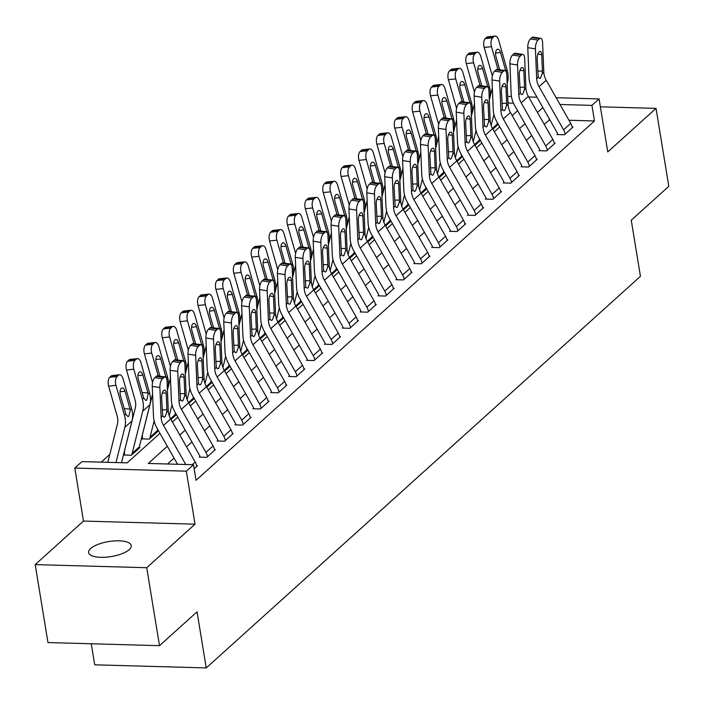 <?xml version="1.0" encoding="UTF-8"?>
<svg xmlns="http://www.w3.org/2000/svg" width="704" height="704" viewBox="0 0 704 704"><rect width="100%" height="100%" fill="white"/><g stroke="black" fill="none" stroke-linecap="round" stroke-linejoin="round"><path stroke-width="1.06" d="M90.631 548.53A21.604 7.603 -9.3 0 0 88.607 552.561A21.604 7.603 -9.3 0 0 105.829 557.207A21.604 7.603 -9.3 0 0 129.21 549.613A21.604 7.603 -9.3 0 0 131.243 545.582A21.604 7.603 -9.3 0 0 114.013 540.936A21.604 7.603 -9.3 0 0 90.631 548.53M91.265 643.773L94.706 664.814L206.246 667.929L640.438 276.329L631.25 220.202L668.8 186.331L656.031 108.381L600.362 106.823M206.246 667.929L197.05 611.811L159.5 645.674L47.969 642.558L35.2 564.608L146.731 567.723L195.017 524.181L186.34 471.17L74.8 468.054L81.954 461.604L127.169 462.871L159.958 433.303M195.017 524.181L83.486 521.066L35.2 564.608M83.486 521.066L74.8 468.054M109.815 454.37L101.2 462.141M159.5 645.674L146.731 567.723M124.687 455.039L124.582 454.37L123.86 455.013L131.402 455.224L139.982 447.489L139.225 447.462M142.569 438.909L142.463 438.24L141.75 438.891L149.283 439.094L157.863 431.358L157.115 431.332M170.553 418.73L175.076 414.656A3.379 2.772 48 0 0 175.032 415.87L170.993 419.514L175.754 415.228L174.997 415.21M188.434 402.609L192.958 398.526A3.379 2.772 48 0 0 192.914 399.74L188.883 403.383L193.635 399.098L192.878 399.08M206.325 386.478L210.839 382.404A3.379 2.772 48 0 0 210.795 383.618L206.765 387.253L211.517 382.967L210.76 382.95M224.206 370.348L228.721 366.274A3.379 2.772 48 0 0 228.686 367.488L224.646 371.131L229.398 366.837L228.642 366.819M242.088 354.218L246.602 350.143A3.379 2.772 48 0 0 246.567 351.358L242.528 355.001L247.28 350.715L246.523 350.689M259.97 338.087L264.493 334.013A3.379 2.772 48 0 0 264.449 335.227L260.41 338.87L265.162 334.585L264.405 334.558M277.851 321.966L282.374 317.882A3.379 2.772 48 0 0 282.33 319.097L278.291 322.74L283.043 318.454L282.295 318.437M295.733 305.835L300.256 301.761A3.379 2.772 48 0 0 300.212 302.975L296.173 306.61L300.925 302.324L300.177 302.306M313.614 289.705L318.138 285.63A3.379 2.772 48 0 0 318.094 286.845L314.063 290.488L318.815 286.194L318.058 286.176M331.496 273.574L336.019 269.5A3.379 2.772 48 0 0 335.975 270.714L331.945 274.358L336.697 270.072L335.94 270.046M349.386 257.444L353.901 253.37A3.379 2.772 48 0 0 353.866 254.584L349.826 258.227L354.578 253.942L353.822 253.915M367.268 241.322L371.782 237.239A3.379 2.772 48 0 0 371.747 238.454L367.708 242.097L372.46 237.811L371.703 237.794M385.15 225.192L389.673 221.118A3.379 2.772 48 0 0 389.629 222.332L385.59 225.966L390.342 221.681L389.585 221.663M403.031 209.062L407.554 204.987A3.379 2.772 48 0 0 407.51 206.202L403.471 209.845L408.223 205.55L407.475 205.533M420.913 192.931L425.436 188.857A3.379 2.772 48 0 0 425.392 190.071L421.353 193.714L426.105 189.429L425.357 189.402M438.794 176.801L443.318 172.726A3.379 2.772 48 0 0 443.274 173.941L439.234 177.584L443.995 173.298L443.238 173.272M456.676 160.679L461.199 156.596A3.379 2.772 48 0 0 461.155 157.81L457.125 161.454L461.877 157.168L461.12 157.15M474.566 144.549L479.081 140.466A3.379 2.772 48 0 0 479.046 141.689L475.006 145.323L479.758 141.038L479.002 141.02M492.448 128.418L496.962 124.344A3.379 2.772 48 0 0 496.927 125.558L492.888 129.202L497.64 124.907L496.883 124.89M167.332 446.266L148.271 463.461L193.486 464.719L196.046 480.313L594.475 120.965L568.973 120.252M549.78 119.715L544.192 124.265M531.714 135.52L526.31 140.395M513.832 151.65L508.429 156.526M495.95 167.781L490.547 172.647M478.069 183.902L472.666 188.778M460.187 200.033L454.784 204.908M442.306 216.163L436.902 221.038M424.415 232.294L419.021 237.169M406.534 248.424L401.13 253.29M388.652 264.554L383.249 269.421M370.77 280.676L365.367 285.551M352.889 296.806L347.486 301.682M335.007 312.937L329.604 317.812M317.126 329.067L311.722 333.934M299.235 345.198L293.841 350.064M281.354 361.319L275.95 366.194M263.472 377.45L258.069 382.325M245.59 393.58L240.187 398.455M227.709 409.71L222.306 414.577M209.827 425.841L204.424 430.707M191.946 441.962L186.542 446.838M174.064 458.093L167.517 463.998M165.202 377.01A6.75 2.71 98.8 0 0 163.909 377.52L156.27 376.332A6.75 2.71 -81.2 0 1 157.564 375.83L165.202 377.01A6.75 2.71 98.8 0 1 167.024 381.102L168.274 410.863A16.878 13.86 48 0 0 170.676 418.95L195.202 462.062A11.818 9.698 -132 0 1 196.742 466.365L194.146 468.714L197.463 465.722L196.618 465.696M183.084 360.888A6.75 2.71 98.8 0 0 181.79 361.39L174.152 360.202A6.75 2.71 -81.2 0 1 175.446 359.7L183.084 360.888A6.75 2.71 98.8 0 1 184.914 364.971L186.155 394.733A16.878 13.86 48 0 0 188.558 402.82L213.083 445.94A11.818 9.698 -132 0 1 214.632 450.234L207.478 456.685A11.818 9.698 -132 0 0 205.929 452.39L181.403 409.27A16.878 13.86 48 0 1 179.001 401.183L177.76 371.43L170.122 370.242L171.362 399.995A25.318 20.786 48 0 0 174.97 412.13L199.496 455.25A3.379 2.772 -132 0 1 199.936 456.474L199.223 457.125L206.756 457.336L215.345 449.592L214.5 449.566M200.966 344.758A6.75 2.71 98.8 0 0 199.672 345.259L192.042 344.08A6.75 2.71 -81.2 0 1 193.336 343.57L200.966 344.758A6.75 2.71 98.8 0 1 202.796 348.85L204.037 378.602A16.878 13.86 48 0 0 206.439 386.698L230.965 429.81A11.818 9.698 -132 0 1 232.514 434.104L225.359 440.554A11.818 9.698 -132 0 0 223.81 436.26L199.285 393.149A16.878 13.86 48 0 1 196.882 385.053L195.642 355.3L188.003 354.112L189.244 383.865A25.318 20.786 48 0 0 192.852 396.009L217.378 439.12A3.379 2.772 -132 0 1 217.818 440.343L217.105 440.994L224.646 441.206L233.226 433.462L232.382 433.435M218.847 328.627A6.75 2.71 98.8 0 0 217.562 329.129L209.924 327.95A6.75 2.71 -81.2 0 1 211.218 327.439L218.847 328.627A6.75 2.71 98.8 0 1 220.678 332.719L221.918 362.472A16.878 13.86 48 0 0 224.321 370.568L248.846 413.679A11.818 9.698 -132 0 1 250.395 417.974L243.241 424.433A11.818 9.698 -132 0 0 241.701 420.13L217.175 377.018A16.878 13.86 48 0 1 214.764 368.922L213.523 339.17L205.885 337.982L207.126 367.734A25.318 20.786 48 0 0 210.742 379.878L235.268 422.99A3.379 2.772 -132 0 1 235.708 424.222L234.986 424.864L242.528 425.075L251.108 417.331L250.263 417.305M236.738 312.497A6.75 2.71 98.8 0 0 235.444 313.007L227.806 311.819A6.75 2.71 -81.2 0 1 229.099 311.309L236.738 312.497A6.75 2.71 98.8 0 1 238.559 316.589L239.8 346.342A16.878 13.86 48 0 0 242.211 354.438L266.737 397.549A11.818 9.698 -132 0 1 268.277 401.852L261.122 408.302A11.818 9.698 -132 0 0 259.582 403.999L235.057 360.888A16.878 13.86 48 0 1 232.646 352.792L231.405 323.039L223.766 321.851L225.016 351.613A25.318 20.786 48 0 0 228.624 363.748L253.15 406.859A3.379 2.772 -132 0 1 253.59 408.091L252.868 408.734L260.41 408.945L268.99 401.201L268.145 401.183M254.619 296.366A6.75 2.71 98.8 0 0 253.326 296.877L245.687 295.689A6.75 2.71 -81.2 0 1 246.981 295.187L254.619 296.366A6.75 2.71 98.8 0 1 256.441 300.458L257.682 330.22A16.878 13.86 48 0 0 260.093 338.307L284.618 381.418A11.818 9.698 -132 0 1 286.158 385.722L279.004 392.172A11.818 9.698 -132 0 0 277.464 387.869L252.938 344.758A16.878 13.86 48 0 1 250.527 336.67L249.286 306.909L241.657 305.73L242.898 335.482A25.318 20.786 48 0 0 246.506 347.618L271.031 390.738A3.379 2.772 -132 0 1 271.471 391.961L270.758 392.603L278.291 392.814L286.871 385.079L286.026 385.053M272.501 280.245A6.75 2.71 98.8 0 0 271.207 280.746L263.569 279.558A6.75 2.71 -81.2 0 1 264.862 279.057L272.501 280.245A6.75 2.71 98.8 0 1 274.322 284.328L275.563 314.09A16.878 13.86 48 0 0 277.974 322.177L302.5 365.297A11.818 9.698 -132 0 1 304.04 369.591L296.886 376.042A11.818 9.698 -132 0 0 295.346 371.747L270.82 328.627A16.878 13.86 48 0 1 268.418 320.54L267.168 290.787L259.538 289.599L260.779 319.352A25.318 20.786 48 0 0 264.387 331.487L288.913 374.607A3.379 2.772 -132 0 1 289.353 375.83L288.64 376.482L296.173 376.693L304.762 368.949L303.917 368.922M290.382 264.114A6.75 2.71 98.8 0 0 289.089 264.616L281.45 263.428A6.75 2.71 -81.2 0 1 282.744 262.926L290.382 264.114A6.75 2.71 98.8 0 1 292.204 268.206L293.454 297.959A16.878 13.86 48 0 0 295.856 306.046L320.382 349.166A11.818 9.698 -132 0 1 321.922 353.461L314.776 359.911A11.818 9.698 -132 0 0 313.227 355.617L288.702 312.506A16.878 13.86 48 0 1 286.299 304.41L285.058 274.657L277.42 273.469L278.661 303.222A25.318 20.786 48 0 0 282.269 315.366L306.794 358.477A3.379 2.772 -132 0 1 307.234 359.7L306.522 360.351L314.054 360.562L322.643 352.818L321.798 352.792M308.264 247.984A6.75 2.71 98.8 0 0 306.97 248.486L299.332 247.306A6.75 2.71 -81.2 0 1 300.626 246.796L308.264 247.984A6.75 2.71 98.8 0 1 310.094 252.076L311.335 281.829A16.878 13.86 48 0 0 313.738 289.925L338.263 333.036A11.818 9.698 -132 0 1 339.812 337.33L332.658 343.79A11.818 9.698 -132 0 0 331.109 339.486L306.583 296.375A16.878 13.86 48 0 1 304.181 288.279L302.94 258.526L295.302 257.338L296.542 287.091A25.318 20.786 48 0 0 300.15 299.235L324.676 342.346A3.379 2.772 -132 0 1 325.116 343.578L324.403 344.221L331.936 344.432L340.525 336.688L339.68 336.662M326.146 231.854A6.75 2.71 98.8 0 0 324.852 232.364L317.222 231.176A6.75 2.71 -81.2 0 1 318.516 230.666L326.146 231.854A6.75 2.71 98.8 0 1 327.976 235.946L329.217 265.698A16.878 13.86 48 0 0 331.619 273.794L356.145 316.906A11.818 9.698 -132 0 1 357.694 321.209L350.539 327.659A11.818 9.698 -132 0 0 348.99 323.356L324.465 280.245A16.878 13.86 48 0 1 322.062 272.149L320.822 242.396L313.183 241.208L314.424 270.97A25.318 20.786 48 0 0 318.032 283.105L342.558 326.216A3.379 2.772 -132 0 1 342.998 327.448L342.285 328.09L349.826 328.302L358.406 320.558L357.562 320.54M344.027 215.723A6.75 2.71 98.8 0 0 342.734 216.234L335.104 215.046A6.75 2.71 -81.2 0 1 336.398 214.544L344.027 215.723A6.75 2.71 98.8 0 1 345.858 219.815L347.098 249.577A16.878 13.86 48 0 0 349.501 257.664L374.026 300.775A11.818 9.698 -132 0 1 375.575 305.078L368.421 311.529A11.818 9.698 -132 0 0 366.881 307.226L342.355 264.114A16.878 13.86 48 0 1 339.944 256.027L338.703 226.266L331.065 225.086L332.306 254.839A25.318 20.786 48 0 0 335.922 266.974L360.439 310.086A3.379 2.772 -132 0 1 360.888 311.318L360.166 311.96L367.708 312.171L376.288 304.436L375.443 304.41M361.918 199.602A6.75 2.71 98.8 0 0 360.624 200.103L352.986 198.915A6.75 2.71 -81.2 0 1 354.279 198.414L361.918 199.602A6.75 2.71 98.8 0 1 363.739 203.685L364.98 233.446A16.878 13.86 48 0 0 367.391 241.534L391.917 284.654A11.818 9.698 -132 0 1 393.457 288.948L386.302 295.398A11.818 9.698 -132 0 0 384.762 291.104L360.237 247.984A16.878 13.86 48 0 1 357.826 239.897L356.585 210.144L348.946 208.956L350.196 238.709A25.318 20.786 48 0 0 353.804 250.844L378.33 293.964A3.379 2.772 -132 0 1 378.77 295.187L378.048 295.838L385.59 296.041L394.17 288.306L393.325 288.279M379.799 183.471A6.75 2.71 98.8 0 0 378.506 183.973L370.867 182.785A6.75 2.71 -81.2 0 1 372.161 182.283L379.799 183.471A6.75 2.71 98.8 0 1 381.621 187.563L382.862 217.316A16.878 13.86 48 0 0 385.273 225.403L409.798 268.523A11.818 9.698 -132 0 1 411.338 272.818L404.184 279.268A11.818 9.698 -132 0 0 402.644 274.974L378.118 231.862A16.878 13.86 48 0 1 375.707 223.766L374.466 194.014L366.828 192.826L368.078 222.578A25.318 20.786 48 0 0 371.686 234.722L396.211 277.834A3.379 2.772 -132 0 1 396.651 279.057L395.938 279.708L403.471 279.919L412.051 272.175L411.206 272.149M397.681 167.341A6.75 2.71 98.8 0 0 396.387 167.842L388.749 166.663A6.75 2.71 -81.2 0 1 390.042 166.153L397.681 167.341A6.75 2.71 98.8 0 1 399.502 171.433L400.743 201.186A16.878 13.86 48 0 0 403.154 209.282L427.68 252.393A11.818 9.698 -132 0 1 429.22 256.687L422.066 263.146A11.818 9.698 -132 0 0 420.526 258.843L396 215.732A16.878 13.86 48 0 1 393.598 207.636L392.348 177.883L384.718 176.695L385.959 206.448A25.318 20.786 48 0 0 389.567 218.592L414.093 261.703A3.379 2.772 -132 0 1 414.533 262.935L413.82 263.578L421.353 263.789L429.942 256.045L429.097 256.018M415.562 151.21A6.75 2.71 98.8 0 0 414.269 151.721L406.63 150.533A6.75 2.71 -81.2 0 1 407.924 150.022L415.562 151.21A6.75 2.71 98.8 0 1 417.384 155.302L418.634 185.055A16.878 13.86 48 0 0 421.036 193.151L445.562 236.262A11.818 9.698 -132 0 1 447.102 240.566L439.956 247.016A11.818 9.698 -132 0 0 438.407 242.713L413.882 199.602A16.878 13.86 48 0 1 411.479 191.506L410.238 161.753L402.6 160.565L403.841 190.326A25.318 20.786 48 0 0 407.449 202.462L431.974 245.573A3.379 2.772 -132 0 1 432.414 246.805L431.702 247.447L439.234 247.658L447.823 239.914L446.978 239.897M433.444 135.08A6.75 2.71 98.8 0 0 432.15 135.59L424.512 134.402A6.75 2.71 -81.2 0 1 425.806 133.901L433.444 135.08A6.75 2.71 98.8 0 1 435.274 139.172L436.515 168.925A16.878 13.86 48 0 0 438.918 177.021L463.443 220.132A11.818 9.698 -132 0 1 464.983 224.435L457.838 230.886A11.818 9.698 -132 0 0 456.289 226.582L431.763 183.471A16.878 13.86 48 0 1 429.361 175.384L428.12 145.622L420.482 144.443L421.722 174.196A25.318 20.786 48 0 0 425.33 186.331L449.856 229.442A3.379 2.772 -132 0 1 450.296 230.674L449.583 231.317L457.116 231.528L465.705 223.793L464.86 223.766M451.326 118.958A6.75 2.71 98.8 0 0 450.032 119.46L442.402 118.272A6.75 2.71 -81.2 0 1 443.687 117.77L451.326 118.958A6.75 2.71 98.8 0 1 453.156 123.042L454.397 152.803A16.878 13.86 48 0 0 456.799 160.89L481.325 204.01A11.818 9.698 -132 0 1 482.874 208.305L475.719 214.755A11.818 9.698 -132 0 0 474.17 210.461L449.645 167.341A16.878 13.86 48 0 1 447.242 159.254L446.002 129.501L438.363 128.313L439.604 158.066A25.318 20.786 48 0 0 443.212 170.201L467.738 213.321A3.379 2.772 -132 0 1 468.178 214.544L467.465 215.195L474.998 215.398L483.586 207.662L482.742 207.636M469.207 102.828A6.75 2.71 98.8 0 0 467.914 103.33L460.284 102.142A6.75 2.71 -81.2 0 1 461.578 101.64L469.207 102.828A6.75 2.71 98.8 0 1 471.038 106.92L472.278 136.673A16.878 13.86 48 0 0 474.681 144.76L499.206 187.88A11.818 9.698 -132 0 1 500.755 192.174L493.601 198.625A11.818 9.698 -132 0 0 492.061 194.33L467.535 151.219A16.878 13.86 48 0 1 465.124 143.123L463.883 113.37L456.245 112.182L457.486 141.935A25.318 20.786 48 0 0 461.094 154.079L485.619 197.19A3.379 2.772 -132 0 1 486.068 198.414L485.346 199.065L492.888 199.276L501.468 191.532L500.623 191.506M487.098 86.698A6.75 2.71 98.8 0 0 485.804 87.199L478.166 86.02A6.75 2.71 -81.2 0 1 479.459 85.51L487.098 86.698A6.75 2.71 98.8 0 1 488.919 90.79L490.16 120.542A16.878 13.86 48 0 0 492.571 128.638L517.097 171.75A11.818 9.698 -132 0 1 518.637 176.044L511.482 182.503A11.818 9.698 -132 0 0 509.942 178.2L485.417 135.089A16.878 13.86 48 0 1 483.006 126.993L481.765 97.24L474.126 96.052L475.367 125.805A25.318 20.786 48 0 0 478.984 137.949L503.51 181.06A3.379 2.772 -132 0 1 503.95 182.292L503.228 182.934L510.77 183.146L519.35 175.402L518.505 175.375M504.979 70.567A6.75 2.71 98.8 0 0 503.686 71.078L496.047 69.89A6.75 2.71 -81.2 0 1 497.341 69.379L504.979 70.567A6.75 2.71 98.8 0 1 506.801 74.659L508.042 104.412A16.878 13.86 48 0 0 510.453 112.508L534.978 155.619A11.818 9.698 -132 0 1 536.518 159.922L529.364 166.373A11.818 9.698 -132 0 0 527.824 162.07L503.298 118.958A16.878 13.86 48 0 1 500.887 110.862L499.646 81.11L492.008 79.922L493.258 109.683A25.318 20.786 48 0 0 496.866 121.818L521.391 164.93A3.379 2.772 -132 0 1 521.831 166.162L521.118 166.804L528.651 167.015L537.231 159.271L536.386 159.254M522.861 54.437A6.75 2.71 98.8 0 0 521.567 54.947L513.929 53.759A6.75 2.71 -81.2 0 1 515.222 53.258L522.861 54.437A6.75 2.71 98.8 0 1 524.682 58.529L525.923 88.282A16.878 13.86 48 0 0 528.334 96.378L552.86 139.489A11.818 9.698 -132 0 1 554.4 143.792L547.246 150.242A11.818 9.698 -132 0 0 545.706 145.939L521.18 102.828A16.878 13.86 48 0 1 518.778 94.741L517.528 64.979L509.898 63.8L511.139 93.553A25.318 20.786 48 0 0 514.747 105.688L539.273 148.799A3.379 2.772 -132 0 1 539.713 150.031L539 150.674L546.533 150.885L555.113 143.141L554.277 143.123M540.742 38.315A6.75 2.71 98.8 0 0 539.449 38.817L531.81 37.629A6.75 2.71 -81.2 0 1 533.104 37.127L540.742 38.315A6.75 2.71 98.8 0 1 542.564 42.398L543.814 72.16A16.878 13.86 48 0 0 546.216 80.247L570.742 123.358A11.818 9.698 -132 0 1 572.282 127.662L565.127 134.112A11.818 9.698 -132 0 0 563.587 129.818L539.062 86.698A16.878 13.86 48 0 1 536.659 78.61L535.418 48.858L527.78 47.67L529.021 77.422A25.318 20.786 48 0 0 532.629 89.558L557.154 132.678A3.379 2.772 -132 0 1 557.594 133.901L556.882 134.543L564.414 134.754L573.003 127.019L572.158 126.993M556.16 97.724L599.069 98.921L607.754 151.932L656.031 108.381M599.069 98.921L591.914 105.371L560.006 104.482M594.475 120.965L591.914 105.371M193.486 464.719L186.34 471.17M507.707 96.369L511.438 96.474M528.66 96.958L536.967 97.187M513.471 103.18L507.989 103.03M172.436 422.048L177.839 417.173M190.318 405.918L195.721 401.042M208.199 389.787L213.602 384.912M226.081 373.657L231.484 368.79M243.971 357.526L249.374 352.66M261.853 341.405L267.256 336.53M279.734 325.274L285.138 320.399M297.616 309.144L303.019 304.269M315.498 293.014L320.901 288.147M333.379 276.883L338.782 272.017M351.261 260.762L356.664 255.886M369.151 244.631L374.546 239.756M387.033 228.501L392.436 223.626M404.914 212.37L410.318 207.504M422.796 196.24L428.199 191.374M440.678 180.118L446.081 175.243M458.559 163.988L463.962 159.113M476.441 147.858L481.844 142.982M494.331 131.727L499.726 126.852M512.213 115.597L517.616 110.73M542.872 107.562L537.469 112.438M524.99 123.693L519.587 128.568M507.109 139.823L501.706 144.698M489.227 155.954L483.824 160.829M471.337 172.084L465.942 176.95M453.455 188.206L448.052 193.081M435.574 204.336L430.17 209.211M417.692 220.466L412.289 225.342M399.81 236.597L394.407 241.472M381.929 252.727L376.526 257.594M364.047 268.858L358.644 273.724M346.157 284.979L340.762 289.854M328.275 301.11L322.872 305.985M310.394 317.24L304.99 322.115M292.512 333.37L287.109 338.237M274.63 349.501L269.227 354.367M256.749 365.622L251.346 370.498M238.867 381.753L233.464 386.628M220.977 397.883L215.582 402.758M203.095 414.014L197.692 418.88M185.214 430.144L179.81 435.01M549.252 119.698L549.05 118.422M602.668 120.886A21.604 7.603 -9.3 0 0 602.633 120.428A21.604 7.603 -9.3 0 0 602.518 119.988M185.768 464.508L163.522 425.401A16.878 13.86 48 0 1 161.119 417.314L159.878 387.552L152.24 386.373A6.75 2.71 -81.2 0 1 154.845 377.626L162.483 378.814A6.75 2.71 98.8 0 0 159.878 387.552M177.575 464.279L157.089 428.261A25.318 20.786 48 0 1 153.481 416.126L152.24 386.373M156.27 376.332L154.845 377.626M163.909 377.52L162.483 378.814M162.14 409.842L166.883 409.728L166.734 412.245L165.035 416.794L164.111 417.208L162.659 415.923L161.63 397.496A5.403 2.174 -81.2 0 1 163.706 390.5A5.403 2.174 -81.2 0 1 164.745 390.095A5.403 2.174 -81.2 0 1 166.206 393.36L162.36 392.77M166.883 409.728L166.206 393.36M121.51 462.713L131.991 420.913A25.318 20.786 -132 0 0 131.639 408.866L123.103 378.902A6.75 3.309 84 0 0 119.539 374.774A6.75 3.309 84 0 0 118.474 375.276L111.162 376.042A6.75 3.309 -96 0 1 112.218 375.54L119.539 374.774M116.01 462.554L124.837 427.363A25.318 20.786 -132 0 0 124.485 415.316L115.949 385.352L108.636 386.126A6.75 3.309 -96 0 1 109.727 377.335L111.162 376.042M107.826 462.326L117.41 424.116A16.878 13.86 -132 0 0 117.172 416.082L108.636 386.126M130.31 410.062L128.885 416.17L127.882 416.574L125.814 414.119L120.419 395.366A5.403 2.649 -96 0 1 121.299 388.335A5.403 2.649 -96 0 1 122.144 387.93A5.403 2.649 -96 0 1 125.004 391.239L130.31 410.062L131.639 408.866M109.727 377.335L117.04 376.57L118.474 375.276M117.04 376.57A6.75 3.309 84 0 0 115.949 385.352M199.936 456.474L200.05 457.142M174.152 360.202L172.726 361.495L180.365 362.683A6.75 2.71 98.8 0 0 177.76 371.43M170.122 370.242A6.75 2.71 -81.2 0 1 172.726 361.495M181.79 361.39L180.365 362.683M180.022 393.712L184.774 393.598L184.615 396.123L182.917 400.673L181.993 401.078L180.541 399.793L179.511 381.366A5.403 2.174 -81.2 0 1 181.588 374.37A5.403 2.174 -81.2 0 1 182.626 373.965A5.403 2.174 -81.2 0 1 184.087 377.238L180.242 376.64M184.774 393.598L184.087 377.238M217.818 440.343L217.932 441.012M192.042 344.08L190.608 345.365L198.246 346.553A6.75 2.71 98.8 0 0 195.642 355.3M188.003 354.112A6.75 2.71 -81.2 0 1 190.608 345.365M199.672 345.259L198.246 346.553M197.903 377.582L202.655 377.476L202.497 379.993L200.807 384.542L199.874 384.947L198.422 383.662L197.393 365.235A5.403 2.174 -81.2 0 1 199.478 358.239A5.403 2.174 -81.2 0 1 200.508 357.834A5.403 2.174 -81.2 0 1 201.969 361.108L198.123 360.51M202.655 377.476L201.969 361.108M235.708 424.222L235.814 424.89M209.924 327.95L208.49 329.234L216.128 330.422A6.75 2.71 98.8 0 0 213.523 339.17M205.885 337.982A6.75 2.71 -81.2 0 1 208.49 329.234M217.562 329.129L216.128 330.422M215.794 361.451L220.537 361.346L220.378 363.862L218.689 368.412L217.765 368.817L216.304 367.532L215.274 349.105A5.403 2.174 -81.2 0 1 217.36 342.109A5.403 2.174 -81.2 0 1 218.39 341.704A5.403 2.174 -81.2 0 1 219.85 344.978L216.005 344.379M220.537 361.346L219.85 344.978M124.582 454.37A11.818 9.698 48 0 1 124.722 450.12L135.291 407.986A16.878 13.86 -132 0 0 135.054 399.951L126.518 369.996A6.75 3.309 -96 0 1 127.609 361.205L134.93 360.439A6.75 3.309 84 0 0 133.83 369.23L142.366 399.186A25.318 20.786 -132 0 1 142.718 411.233L132.158 453.367A3.379 2.772 48 0 0 132.114 454.582L139.269 448.131A3.379 2.772 48 0 1 139.313 446.917L149.873 404.782A25.318 20.786 -132 0 0 149.521 392.735L140.985 362.78A6.75 3.309 84 0 0 137.421 358.644A6.75 3.309 84 0 0 136.356 359.146L129.043 359.92A6.75 3.309 -96 0 1 130.108 359.41L137.421 358.644M148.192 393.932L146.766 400.039L145.763 400.444L143.695 397.989L138.31 379.236A5.403 2.649 -96 0 1 139.181 372.214A5.403 2.649 -96 0 1 140.034 371.809A5.403 2.649 -96 0 1 142.886 375.109L148.192 393.932L149.521 392.735M134.93 360.439L136.356 359.146M127.609 361.205L129.043 359.92M167.402 390.069L167.754 388.652A25.318 20.786 -132 0 0 167.402 376.605L158.866 346.65A6.75 3.309 84 0 0 155.302 342.514A6.75 3.309 84 0 0 154.238 343.015L146.925 343.79A6.75 3.309 -96 0 1 147.99 343.279L155.302 342.514M154.15 420.86L150.04 437.237A3.379 2.772 48 0 0 149.996 438.451L157.15 432.001A3.379 2.772 48 0 1 157.194 430.786L157.599 429.158M158.224 375.927L151.721 353.1L144.399 353.866A6.75 3.309 -96 0 1 145.49 345.074L146.925 343.79M152.574 382.545L144.399 353.866M142.463 438.24A11.818 9.698 48 0 1 142.604 433.99L152.566 394.258M145.49 345.074L152.812 344.309L154.238 343.015M152.812 344.309A6.75 3.309 84 0 0 151.721 353.1M162.166 376.543L165.854 376.825L160.767 358.978A5.403 2.649 -96 0 0 157.916 355.678A5.403 2.649 -96 0 0 157.062 356.083A5.403 2.649 -96 0 0 156.191 363.114L159.914 376.191M165.854 376.825L166.082 377.802M185.284 373.938L185.645 372.522A25.318 20.786 -132 0 0 185.293 360.474L176.757 330.519A6.75 3.309 84 0 0 173.184 326.383A6.75 3.309 84 0 0 172.119 326.894L164.806 327.659A6.75 3.309 -96 0 1 165.871 327.149L173.184 326.383M175.076 414.656L175.481 413.028M169.25 415.826L172.031 404.73M176.106 359.797L169.602 336.97L162.281 337.735A6.75 3.309 -96 0 1 163.372 328.953L164.806 327.659M170.456 366.414L162.281 337.735M167.411 390.254L170.447 378.136M163.372 328.953L170.694 328.178L172.119 326.894M170.694 328.178A6.75 3.309 84 0 0 169.602 336.97M180.048 360.413L183.735 360.703L178.649 342.857A5.403 2.649 -96 0 0 175.798 339.548A5.403 2.649 -96 0 0 174.944 339.953A5.403 2.649 -96 0 0 174.073 346.984L177.795 360.061M183.735 360.703L183.964 361.671M253.59 408.091L253.695 408.76M227.806 311.819L226.371 313.113L234.01 314.292A6.75 2.71 98.8 0 0 231.405 323.039M223.766 321.851A6.75 2.71 -81.2 0 1 226.371 313.113M235.444 313.007L234.01 314.292M233.675 345.321L238.418 345.215L238.26 347.732L236.57 352.282L235.646 352.695L234.186 351.41L233.156 332.974A5.403 2.174 -81.2 0 1 235.242 325.978A5.403 2.174 -81.2 0 1 236.271 325.574A5.403 2.174 -81.2 0 1 237.732 328.847L233.895 328.249M238.418 345.215L237.732 328.847M203.166 357.808L203.526 356.391A25.318 20.786 -132 0 0 203.174 344.353L194.638 314.389A6.75 3.309 84 0 0 191.066 310.253A6.75 3.309 84 0 0 190.01 310.763L182.688 311.529A6.75 3.309 -96 0 1 183.753 311.027L191.066 310.253M192.958 398.526L193.362 396.906M187.132 399.696L189.913 388.599M193.987 343.675L187.484 320.839L180.162 321.614A6.75 3.309 -96 0 1 181.262 312.822L182.688 311.529M188.338 350.284L180.162 321.614M185.293 374.132L188.338 362.006M181.262 312.822L188.575 312.057L190.01 310.763M188.575 312.057A6.75 3.309 84 0 0 187.484 320.839M197.93 344.282L201.617 344.573L196.53 326.726A5.403 2.649 -96 0 0 193.679 323.418A5.403 2.649 -96 0 0 192.826 323.822A5.403 2.649 -96 0 0 191.954 330.854L195.686 343.939M201.617 344.573L201.846 345.55M271.471 391.961L271.577 392.63M245.687 295.689L244.253 296.982L251.891 298.162A6.75 2.71 98.8 0 0 249.286 306.909M241.657 305.73A6.75 2.71 -81.2 0 1 244.253 296.982M253.326 296.877L251.891 298.162M251.557 329.19L256.3 329.085L256.142 331.602L254.452 336.151L253.528 336.565L252.076 335.28L251.038 316.853A5.403 2.174 -81.2 0 1 253.123 309.848A5.403 2.174 -81.2 0 1 254.162 309.452A5.403 2.174 -81.2 0 1 255.622 312.717L251.777 312.127M256.3 329.085L255.622 312.717M221.047 341.686L221.408 340.27A25.318 20.786 -132 0 0 221.056 328.222L212.52 298.258A6.75 3.309 84 0 0 208.956 294.131A6.75 3.309 84 0 0 207.891 294.633L200.57 295.398A6.75 3.309 -96 0 1 201.634 294.897L208.956 294.131M210.839 382.404L211.244 380.776M205.014 383.566L207.794 372.478M211.869 327.545L205.366 304.709L198.053 305.483A6.75 3.309 -96 0 1 199.144 296.692L200.57 295.398M206.219 334.154L198.053 305.483M203.174 358.002L206.219 345.875M199.144 296.692L206.457 295.926L207.891 294.633M206.457 295.926A6.75 3.309 84 0 0 205.366 304.709M215.811 328.152L219.498 328.442L214.412 310.596A5.403 2.649 -96 0 0 211.561 307.287A5.403 2.649 -96 0 0 210.707 307.692A5.403 2.649 -96 0 0 209.836 314.723L213.567 327.809M219.498 328.442L219.727 329.419M289.353 375.83L289.458 376.499M263.569 279.558L262.143 280.852L269.773 282.04A6.75 2.71 98.8 0 0 267.168 290.787M259.538 289.599A6.75 2.71 -81.2 0 1 262.143 280.852M271.207 280.746L269.773 282.04M269.438 313.069L274.182 312.954L274.023 315.48L272.334 320.03L271.41 320.434L269.958 319.15L268.919 300.722A5.403 2.174 -81.2 0 1 271.005 293.726A5.403 2.174 -81.2 0 1 272.043 293.322A5.403 2.174 -81.2 0 1 273.504 296.595L269.658 295.997M274.182 312.954L273.504 296.595M238.938 325.556L239.29 324.139A25.318 20.786 -132 0 0 238.938 312.092L230.402 282.128A6.75 3.309 84 0 0 226.838 278.001A6.75 3.309 84 0 0 225.773 278.502L218.451 279.277A6.75 3.309 -96 0 1 219.516 278.766L226.838 278.001M228.721 366.274L229.134 364.646M222.895 367.435L225.676 356.347M229.75 311.414L223.247 288.587L215.934 289.353A6.75 3.309 -96 0 1 217.026 280.562L218.451 279.277M224.101 318.023L215.934 289.353M221.056 341.871L224.101 329.745M217.026 280.562L224.338 279.796L225.773 278.502M224.338 279.796A6.75 3.309 84 0 0 223.247 288.587M233.693 312.03L237.38 312.312L232.294 294.466A5.403 2.649 -96 0 0 229.442 291.157A5.403 2.649 -96 0 0 228.598 291.562A5.403 2.649 -96 0 0 227.718 298.593L231.449 311.678M237.38 312.312L237.609 313.289M307.234 359.7L307.349 360.369M281.45 263.428L280.025 264.722L287.654 265.91A6.75 2.71 98.8 0 0 285.058 274.657M277.42 273.469A6.75 2.71 -81.2 0 1 280.025 264.722M289.089 264.616L287.654 265.91M287.32 296.938L292.063 296.833L291.914 299.35L290.215 303.899L289.291 304.304L287.839 303.019L286.81 284.592A5.403 2.174 -81.2 0 1 288.886 277.596A5.403 2.174 -81.2 0 1 289.925 277.191A5.403 2.174 -81.2 0 1 291.386 280.465L287.54 279.866M292.063 296.833L291.386 280.465M256.819 309.426L257.171 308.009A25.318 20.786 -132 0 0 256.819 295.962L248.283 266.006A6.75 3.309 84 0 0 244.719 261.87A6.75 3.309 84 0 0 243.654 262.372L236.342 263.146A6.75 3.309 -96 0 1 237.398 262.636L244.719 261.87M246.602 350.143L247.016 348.515M240.777 351.314L243.558 340.217M247.632 295.284L241.129 272.457L233.816 273.222A6.75 3.309 -96 0 1 234.907 264.431L236.342 263.146M241.982 301.902L233.816 273.222M238.938 325.741L241.982 313.614M234.907 264.431L242.22 263.666L243.654 262.372M242.22 263.666A6.75 3.309 84 0 0 241.129 272.457M251.574 295.9L255.262 296.182L250.184 278.335A5.403 2.649 -96 0 0 247.324 275.035A5.403 2.649 -96 0 0 246.479 275.44A5.403 2.649 -96 0 0 245.599 282.471L249.33 295.548M255.262 296.182L255.49 297.158M325.116 343.578L325.23 344.247M299.332 247.306L297.906 248.591L305.545 249.779A6.75 2.71 98.8 0 0 302.94 258.526M295.302 257.338A6.75 2.71 -81.2 0 1 297.906 248.591M306.97 248.486L305.545 249.779M305.202 280.808L309.954 280.702L309.795 283.219L308.097 287.769L307.173 288.174L305.721 286.889L304.691 268.462A5.403 2.174 -81.2 0 1 306.768 261.466A5.403 2.174 -81.2 0 1 307.806 261.061A5.403 2.174 -81.2 0 1 309.267 264.334L305.422 263.736M309.954 280.702L309.267 264.334M274.701 293.295L275.053 291.878A25.318 20.786 -132 0 0 274.701 279.831L266.165 249.876A6.75 3.309 84 0 0 262.601 245.74A6.75 3.309 84 0 0 261.536 246.25L254.223 247.016A6.75 3.309 -96 0 1 255.288 246.506L262.601 245.74M264.493 334.013L264.898 332.385M258.658 335.183L261.439 324.086M265.522 279.154L259.01 256.326L251.698 257.092A6.75 3.309 -96 0 1 252.789 248.31L254.223 247.016M259.864 285.771L251.698 257.092M256.828 309.61L259.864 297.493M252.789 248.31L260.11 247.535L261.536 246.25M260.11 247.535A6.75 3.309 84 0 0 259.01 256.326M269.465 279.77L273.152 280.06L268.066 262.214A5.403 2.649 -96 0 0 265.214 258.905A5.403 2.649 -96 0 0 264.361 259.31A5.403 2.649 -96 0 0 263.49 266.341L267.212 279.418M273.152 280.06L273.372 281.028M342.998 327.448L343.112 328.117M317.222 231.176L315.788 232.461L323.426 233.649A6.75 2.71 98.8 0 0 320.822 242.396M313.183 241.208A6.75 2.71 -81.2 0 1 315.788 232.461M324.852 232.364L323.426 233.649M323.083 264.678L327.835 264.572L327.677 267.089L325.987 271.638L325.054 272.052L323.602 270.758L322.573 252.331A5.403 2.174 -81.2 0 1 324.658 245.335A5.403 2.174 -81.2 0 1 325.688 244.93A5.403 2.174 -81.2 0 1 327.149 248.204L323.303 247.606M327.835 264.572L327.149 248.204M292.582 277.165L292.934 275.748A25.318 20.786 -132 0 0 292.582 263.701L284.046 233.746A6.75 3.309 84 0 0 280.482 229.61A6.75 3.309 84 0 0 279.418 230.12L272.105 230.886A6.75 3.309 -96 0 1 273.17 230.384L280.482 229.61M282.374 317.882L282.779 316.254M276.54 319.053L279.33 307.956M283.404 263.032L276.901 240.196L269.579 240.962A6.75 3.309 -96 0 1 270.67 232.179L272.105 230.886M277.754 269.641L269.579 240.962M274.71 293.489L277.746 281.362M270.67 232.179L277.992 231.405L279.418 230.12M277.992 231.405A6.75 3.309 84 0 0 276.901 240.196M287.346 263.639L291.034 263.93L285.947 246.083A5.403 2.649 -96 0 0 283.096 242.774A5.403 2.649 -96 0 0 282.242 243.179A5.403 2.649 -96 0 0 281.371 250.21L285.094 263.296M291.034 263.93L291.262 264.906M360.888 311.318L360.994 311.986M335.104 215.046L333.67 216.339L341.308 217.518A6.75 2.71 98.8 0 0 338.703 226.266M331.065 225.086A6.75 2.71 -81.2 0 1 333.67 216.339M342.734 216.234L341.308 217.518M340.974 248.547L345.717 248.442L345.558 250.958L343.869 255.508L342.945 255.922L341.484 254.637L340.454 236.21A5.403 2.174 -81.2 0 1 342.54 229.205A5.403 2.174 -81.2 0 1 343.57 228.809A5.403 2.174 -81.2 0 1 345.03 232.074L341.185 231.484M345.717 248.442L345.03 232.074M310.464 261.043L310.816 259.626A25.318 20.786 -132 0 0 310.473 247.579L301.937 217.615A6.75 3.309 84 0 0 298.364 213.488A6.75 3.309 84 0 0 297.299 213.99L289.986 214.755A6.75 3.309 -96 0 1 291.051 214.254L298.364 213.488M300.256 301.761L300.661 300.133M294.43 302.922L297.211 291.834M301.286 246.902L294.782 224.066L287.461 224.84A6.75 3.309 -96 0 1 288.552 216.049L289.986 214.755M295.636 253.51L287.461 224.84M292.591 277.358L295.627 265.232M288.552 216.049L295.874 215.283L297.299 213.99M295.874 215.283A6.75 3.309 84 0 0 294.782 224.066M305.228 247.509L308.915 247.799L303.829 229.953A5.403 2.649 -96 0 0 300.978 226.644A5.403 2.649 -96 0 0 300.124 227.049A5.403 2.649 -96 0 0 299.253 234.08L302.975 247.166M308.915 247.799L309.144 248.776M378.77 295.187L378.875 295.856M352.986 198.915L351.551 200.209L359.19 201.397A6.75 2.71 98.8 0 0 356.585 210.144M348.946 208.956A6.75 2.71 -81.2 0 1 351.551 200.209M360.624 200.103L359.19 201.397M358.855 232.426L363.598 232.311L363.44 234.837L361.75 239.386L360.826 239.791L359.366 238.506L358.336 220.079A5.403 2.174 -81.2 0 1 360.422 213.083A5.403 2.174 -81.2 0 1 361.451 212.678A5.403 2.174 -81.2 0 1 362.912 215.952L359.075 215.354M363.598 232.311L362.912 215.952M328.346 244.913L328.706 243.496A25.318 20.786 -132 0 0 328.354 231.449L319.818 201.485A6.75 3.309 84 0 0 316.246 197.358A6.75 3.309 84 0 0 315.19 197.859L307.868 198.634A6.75 3.309 -96 0 1 308.933 198.123L316.246 197.358M318.138 285.63L318.542 284.002M312.312 286.792L315.093 275.704M319.167 230.771L312.664 207.944L305.342 208.71A6.75 3.309 -96 0 1 306.442 199.918L307.868 198.634M313.518 237.38L305.342 208.71M310.473 261.228L313.518 249.102M306.442 199.918L313.755 199.153L315.19 197.859M313.755 199.153A6.75 3.309 84 0 0 312.664 207.944M323.11 231.387L326.797 231.669L321.71 213.822A5.403 2.649 -96 0 0 318.859 210.514A5.403 2.649 -96 0 0 318.006 210.918A5.403 2.649 -96 0 0 317.134 217.95L320.857 231.035M326.797 231.669L327.026 232.646M396.651 279.057L396.757 279.726M370.867 182.785L369.433 184.078L377.071 185.266A6.75 2.71 98.8 0 0 374.466 194.014M366.828 192.826A6.75 2.71 -81.2 0 1 369.433 184.078M378.506 183.973L377.071 185.266M376.737 216.295L381.48 216.19L381.322 218.706L379.632 223.256L378.708 223.661L377.256 222.376L376.218 203.949A5.403 2.174 -81.2 0 1 378.303 196.953A5.403 2.174 -81.2 0 1 379.342 196.548A5.403 2.174 -81.2 0 1 380.794 199.822L376.957 199.223M381.48 216.19L380.794 199.822M346.227 228.782L346.588 227.366A25.318 20.786 -132 0 0 346.236 215.318L337.7 185.363A6.75 3.309 84 0 0 334.136 181.227A6.75 3.309 84 0 0 333.071 181.729L325.75 182.503A6.75 3.309 -96 0 1 326.814 181.993L334.136 181.227M336.019 269.5L336.424 267.872M330.194 270.67L332.974 259.574M337.049 214.641L330.546 191.814L323.233 192.579A6.75 3.309 -96 0 1 324.324 183.788L325.75 182.503M331.399 221.258L323.233 192.579M328.354 245.098L331.399 232.971M324.324 183.788L331.637 183.022L333.071 181.729M331.637 183.022A6.75 3.309 84 0 0 330.546 191.814M340.991 215.257L344.678 215.538L339.592 197.692A5.403 2.649 -96 0 0 336.741 194.392A5.403 2.649 -96 0 0 335.887 194.797A5.403 2.649 -96 0 0 335.016 201.828L338.747 214.905M344.678 215.538L344.907 216.515M414.533 262.935L414.638 263.604M388.749 166.663L387.323 167.948L394.953 169.136A6.75 2.71 98.8 0 0 392.348 177.883M384.718 176.695A6.75 2.71 -81.2 0 1 387.323 167.948M396.387 167.842L394.953 169.136M394.618 200.165L399.362 200.059L399.203 202.576L397.514 207.126L396.59 207.53L395.138 206.246L394.099 187.818A5.403 2.174 -81.2 0 1 396.185 180.822A5.403 2.174 -81.2 0 1 397.223 180.418A5.403 2.174 -81.2 0 1 398.684 183.691L394.838 183.093M399.362 200.059L398.684 183.691M364.118 212.652L364.47 211.235A25.318 20.786 -132 0 0 364.118 199.188L355.582 169.233A6.75 3.309 84 0 0 352.018 165.097A6.75 3.309 84 0 0 350.953 165.607L343.631 166.373A6.75 3.309 -96 0 1 344.696 165.862L352.018 165.097M353.901 253.37L354.314 251.742M348.075 254.54L350.856 243.443M354.93 198.51L348.427 175.683L341.114 176.449A6.75 3.309 -96 0 1 342.206 167.666L343.631 166.373M349.281 205.128L341.114 176.449M346.236 228.967L349.281 216.85M342.206 167.666L349.518 166.892L350.953 165.607M349.518 166.892A6.75 3.309 84 0 0 348.427 175.683M358.873 199.126L362.56 199.417L357.474 181.57A5.403 2.649 -96 0 0 354.622 178.262A5.403 2.649 -96 0 0 353.778 178.666A5.403 2.649 -96 0 0 352.898 185.698L356.629 198.774M362.56 199.417L362.789 200.385M432.414 246.805L432.529 247.474M406.63 150.533L405.205 151.818L412.834 153.006A6.75 2.71 98.8 0 0 410.238 161.753M402.6 160.565A6.75 2.71 -81.2 0 1 405.205 151.818M414.269 151.721L412.834 153.006M412.5 184.034L417.243 183.929L417.085 186.446L415.395 190.995L414.471 191.409L413.019 190.115L411.99 171.688A5.403 2.174 -81.2 0 1 414.066 164.692A5.403 2.174 -81.2 0 1 415.105 164.287A5.403 2.174 -81.2 0 1 416.566 167.561L412.72 166.962M417.243 183.929L416.566 167.561M381.999 196.522L382.351 195.105A25.318 20.786 -132 0 0 381.999 183.058L373.463 153.102A6.75 3.309 84 0 0 369.899 148.966A6.75 3.309 84 0 0 368.834 149.477L361.513 150.242A6.75 3.309 -96 0 1 362.578 149.741L369.899 148.966M371.782 237.239L372.196 235.611M365.957 238.41L368.738 227.313M372.812 182.389L366.309 159.553L358.996 160.318A6.75 3.309 -96 0 1 360.087 151.536L361.513 150.242M367.162 188.998L358.996 160.318M364.118 212.846L367.162 200.719M360.087 151.536L367.4 150.762L368.834 149.477M367.4 150.762A6.75 3.309 84 0 0 366.309 159.553M376.754 182.996L380.442 183.286L375.364 165.44A5.403 2.649 -96 0 0 372.504 162.131A5.403 2.649 -96 0 0 371.659 162.536A5.403 2.649 -96 0 0 370.779 169.567L374.51 182.644M380.442 183.286L380.67 184.263M450.296 230.674L450.41 231.343M424.512 134.402L423.086 135.696L430.725 136.875A6.75 2.71 98.8 0 0 428.12 145.622M420.482 144.443A6.75 2.71 -81.2 0 1 423.086 135.696M432.15 135.59L430.725 136.875M430.382 167.904L435.134 167.798L434.975 170.315L433.277 174.865L432.353 175.278L430.901 173.994L429.871 155.566A5.403 2.174 -81.2 0 1 431.948 148.562A5.403 2.174 -81.2 0 1 432.986 148.157A5.403 2.174 -81.2 0 1 434.447 151.43L430.602 150.841M435.134 167.798L434.447 151.43M399.881 180.4L400.233 178.983A25.318 20.786 -132 0 0 399.881 166.936L391.345 136.972A6.75 3.309 84 0 0 387.781 132.845A6.75 3.309 84 0 0 386.716 133.346L379.403 134.112A6.75 3.309 -96 0 1 380.468 133.61L387.781 132.845M389.673 221.118L390.078 219.49M383.838 222.279L386.619 211.182M390.702 166.258L384.19 143.422L376.878 144.197A6.75 3.309 -96 0 1 377.969 135.406L379.403 134.112M385.044 172.867L376.878 144.197M382.008 196.715L385.044 184.589M377.969 135.406L385.282 134.64L386.716 133.346M385.282 134.64A6.75 3.309 84 0 0 384.19 143.422M394.645 166.866L398.332 167.156L393.246 149.31A5.403 2.649 -96 0 0 390.386 146.001A5.403 2.649 -96 0 0 389.541 146.406A5.403 2.649 -96 0 0 388.661 153.437L392.392 166.522M398.332 167.156L398.552 168.133M468.178 214.544L468.292 215.213M442.402 118.272L440.968 119.566L448.606 120.754A6.75 2.71 98.8 0 0 446.002 129.501M438.363 128.313A6.75 2.71 -81.2 0 1 440.968 119.566M450.032 119.46L448.606 120.754M448.263 151.782L453.015 151.668L452.857 154.194L451.167 158.734L450.234 159.148L448.782 157.863L447.753 139.436A5.403 2.174 -81.2 0 1 449.838 132.44A5.403 2.174 -81.2 0 1 450.868 132.035A5.403 2.174 -81.2 0 1 452.329 135.309L448.483 134.71M453.015 151.668L452.329 135.309M417.762 164.27L418.114 162.853A25.318 20.786 -132 0 0 417.762 150.806L409.226 120.842A6.75 3.309 84 0 0 405.662 116.714A6.75 3.309 84 0 0 404.598 117.216L397.285 117.99A6.75 3.309 -96 0 1 398.35 117.48L405.662 116.714M407.554 204.987L407.959 203.359M401.72 206.149L404.51 195.061M408.584 150.128L402.072 127.301L394.759 128.066A6.75 3.309 -96 0 1 395.85 119.275L397.285 117.99M402.934 156.737L394.759 128.066M399.89 180.585L402.926 168.458M395.85 119.275L403.172 118.51L404.598 117.216M403.172 118.51A6.75 3.309 84 0 0 402.072 127.301M412.526 150.744L416.214 151.026L411.127 133.179A5.403 2.649 -96 0 0 408.276 129.87A5.403 2.649 -96 0 0 407.422 130.275A5.403 2.649 -96 0 0 406.551 137.306L410.274 150.392M416.214 151.026L416.442 152.002M486.068 198.414L486.174 199.082M460.284 102.142L458.85 103.435L466.488 104.623A6.75 2.71 98.8 0 0 463.883 113.37M456.245 112.182A6.75 2.71 -81.2 0 1 458.85 103.435M467.914 103.33L466.488 104.623M466.154 135.652L470.897 135.546L470.738 138.063L469.049 142.613L468.125 143.018L466.664 141.733L465.634 123.306A5.403 2.174 -81.2 0 1 467.72 116.31A5.403 2.174 -81.2 0 1 468.75 115.905A5.403 2.174 -81.2 0 1 470.21 119.178L466.365 118.58M470.897 135.546L470.21 119.178M435.644 148.139L435.996 146.722A25.318 20.786 -132 0 0 435.653 134.675L427.108 104.72A6.75 3.309 84 0 0 423.544 100.584A6.75 3.309 84 0 0 422.479 101.086L415.166 101.86A6.75 3.309 -96 0 1 416.231 101.35L423.544 100.584M425.436 188.857L425.841 187.229M419.61 190.027L422.391 178.93M426.466 133.998L419.962 111.17L412.641 111.936A6.75 3.309 -96 0 1 413.732 103.145L415.166 101.86M420.816 140.615L412.641 111.936M417.771 164.454L420.807 152.328M413.732 103.145L421.054 102.379L422.479 101.086M421.054 102.379A6.75 3.309 84 0 0 419.962 111.17M430.408 134.614L434.095 134.895L429.009 117.049A5.403 2.649 -96 0 0 426.158 113.749A5.403 2.649 -96 0 0 425.304 114.154A5.403 2.649 -96 0 0 424.433 121.185L428.155 134.262M434.095 134.895L434.324 135.872M503.95 182.292L504.055 182.961M478.166 86.02L476.731 87.305L484.37 88.493A6.75 2.71 98.8 0 0 481.765 97.24M474.126 96.052A6.75 2.71 -81.2 0 1 476.731 87.305M485.804 87.199L484.37 88.493M484.035 119.522L488.778 119.416L488.62 121.933L486.93 126.482L486.006 126.887L484.546 125.602L483.516 107.175A5.403 2.174 -81.2 0 1 485.602 100.179A5.403 2.174 -81.2 0 1 486.631 99.774A5.403 2.174 -81.2 0 1 488.092 103.048L484.246 102.45M488.778 119.416L488.092 103.048M453.526 132.009L453.886 130.592A25.318 20.786 -132 0 0 453.534 118.545L444.998 88.59A6.75 3.309 84 0 0 441.426 84.454A6.75 3.309 84 0 0 440.361 84.964L433.048 85.73A6.75 3.309 -96 0 1 434.113 85.219L441.426 84.454M443.318 172.726L443.722 171.098M437.492 173.897L440.273 162.8M444.347 117.867L437.844 95.04L430.522 95.806A6.75 3.309 -96 0 1 431.614 87.023L433.048 85.73M438.698 124.485L430.522 95.806M435.653 148.324L438.689 136.198M431.614 87.023L438.935 86.249L440.361 84.964M438.935 86.249A6.75 3.309 84 0 0 437.844 95.04M448.29 118.483L451.977 118.774L446.89 100.927A5.403 2.649 -96 0 0 444.039 97.618A5.403 2.649 -96 0 0 443.186 98.023A5.403 2.649 -96 0 0 442.314 105.054L446.037 118.131M451.977 118.774L452.206 119.742M521.831 166.162L521.937 166.83M496.047 69.89L494.613 71.174L502.251 72.362A6.75 2.71 98.8 0 0 499.646 81.11M492.008 79.922A6.75 2.71 -81.2 0 1 494.613 71.174M503.686 71.078L502.251 72.362M501.917 103.391L506.66 103.286L506.502 105.802L504.812 110.352L503.888 110.766L502.436 109.472L501.398 91.045A5.403 2.174 -81.2 0 1 503.483 84.049A5.403 2.174 -81.2 0 1 504.522 83.644A5.403 2.174 -81.2 0 1 505.974 86.918L502.137 86.319M506.66 103.286L505.974 86.918M471.407 115.878L471.768 114.462A25.318 20.786 -132 0 0 471.416 102.414L462.88 72.459A6.75 3.309 84 0 0 459.316 68.323A6.75 3.309 84 0 0 458.251 68.834L450.93 69.599A6.75 3.309 -96 0 1 451.994 69.098L459.316 68.323M461.199 156.596L461.604 154.968M455.374 157.766L458.154 146.67M462.229 101.746L455.726 78.91L448.404 79.675A6.75 3.309 -96 0 1 449.504 70.893L450.93 69.599M456.579 108.354L448.404 79.675M453.534 132.194L456.579 120.076M449.504 70.893L456.817 70.118L458.251 68.834M456.817 70.118A6.75 3.309 84 0 0 455.726 78.91M466.171 102.353L469.858 102.643L464.772 84.797A5.403 2.649 -96 0 0 461.921 81.488A5.403 2.649 -96 0 0 461.067 81.893A5.403 2.649 -96 0 0 460.196 88.924L463.927 102.001M469.858 102.643L470.087 103.611M539.713 150.031L539.818 150.7M513.929 53.759L512.494 55.053L520.133 56.232A6.75 2.71 98.8 0 0 517.528 64.979M509.898 63.8A6.75 2.71 -81.2 0 1 512.494 55.053M521.567 54.947L520.133 56.232M519.798 87.261L524.542 87.155L524.383 89.672L522.694 94.222L521.77 94.635L520.318 93.35L519.279 74.923A5.403 2.174 -81.2 0 1 521.365 67.918A5.403 2.174 -81.2 0 1 522.403 67.514A5.403 2.174 -81.2 0 1 523.864 70.787L520.018 70.189M524.542 87.155L523.864 70.787M489.298 99.757L489.65 98.34A25.318 20.786 -132 0 0 489.298 86.293L480.762 56.329A6.75 3.309 84 0 0 477.198 52.193A6.75 3.309 84 0 0 476.133 52.703L468.811 53.469A6.75 3.309 -96 0 1 469.876 52.967L477.198 52.193M479.081 140.466L479.494 138.846M473.255 141.636L476.036 130.539M480.11 85.615L473.607 62.779L466.294 63.554A6.75 3.309 -96 0 1 467.386 54.762L468.811 53.469M474.461 92.224L466.294 63.554M471.416 116.072L474.461 103.946M467.386 54.762L474.698 53.997L476.133 52.703M474.698 53.997A6.75 3.309 84 0 0 473.607 62.779M484.053 86.222L487.74 86.513L482.654 68.666A5.403 2.649 -96 0 0 479.802 65.358A5.403 2.649 -96 0 0 478.949 65.762A5.403 2.649 -96 0 0 478.078 72.794L481.809 85.879M487.74 86.513L487.969 87.49M557.594 133.901L557.709 134.57M531.81 37.629L530.385 38.922L538.014 40.11A6.75 2.71 98.8 0 0 535.418 48.858M527.78 47.67A6.75 2.71 -81.2 0 1 530.385 38.922M539.449 38.817L538.014 40.11M537.68 71.139L542.423 71.025L542.265 73.55L540.575 78.091L539.651 78.505L538.199 77.22L537.161 58.793A5.403 2.174 -81.2 0 1 539.246 51.797A5.403 2.174 -81.2 0 1 540.285 51.392A5.403 2.174 -81.2 0 1 541.746 54.666L537.9 54.067M542.423 71.025L541.746 54.666M507.179 83.626L507.531 82.21A25.318 20.786 -132 0 0 507.179 70.162L498.643 40.198A6.75 3.309 84 0 0 495.079 36.071A6.75 3.309 84 0 0 494.014 36.573L486.693 37.338A6.75 3.309 -96 0 1 487.758 36.837L495.079 36.071M496.962 124.344L497.376 122.716M491.137 125.506L493.918 114.418M497.992 69.485L491.489 46.658L484.176 47.423A6.75 3.309 -96 0 1 485.267 38.632L486.693 37.338M492.342 76.094L484.176 47.423M489.298 99.942L492.342 87.815M485.267 38.632L492.58 37.866L494.014 36.573M492.58 37.866A6.75 3.309 84 0 0 491.489 46.658M501.934 70.101L505.622 70.382L500.544 52.536A5.403 2.649 -96 0 0 497.684 49.227A5.403 2.649 -96 0 0 496.839 49.632A5.403 2.649 -96 0 0 495.959 56.663L499.69 69.749M505.622 70.382L505.85 71.359M162.659 415.923L161.119 417.314M168.274 410.863L166.734 412.245M170.676 418.95L163.522 425.401M195.202 462.062L192.289 464.693M124.485 415.316L125.814 414.119M124.837 427.363L131.991 420.913M125.004 391.239L120.041 391.758M124.203 408.628L130.082 409.086M180.541 399.793L179.001 401.183M186.155 394.733L184.615 396.123M188.558 402.82L181.403 409.27M213.083 445.94L205.929 452.39M198.422 383.662L196.882 385.053M204.037 378.602L202.497 379.993M206.439 386.698L199.285 393.149M230.965 429.81L223.81 436.26M216.304 367.532L214.764 368.922M221.918 362.472L220.378 363.862M224.321 370.568L217.175 377.018M248.846 413.679L241.701 420.13M133.83 369.23L126.518 369.996M142.366 399.186L143.695 397.989M142.718 411.233L149.873 404.782M132.158 453.367L139.313 446.917M142.886 375.109L137.922 375.628M142.085 392.498L147.972 392.955M166.17 377.714L167.402 376.605M150.04 437.237L157.194 430.786M160.767 358.978L155.813 359.506M184.061 361.592L185.293 360.474M178.649 342.857L173.694 343.376M234.186 351.41L232.646 352.792M239.8 346.342L238.26 347.732M242.211 354.438L235.057 360.888M266.737 397.549L259.582 403.999M201.942 345.462L203.174 344.353M196.53 326.726L191.576 327.246M252.076 335.28L250.527 336.67M257.682 330.22L256.142 331.602M260.093 338.307L252.938 344.758M284.618 381.418L277.464 387.869M219.824 329.331L221.056 328.222M214.412 310.596L209.458 311.115M269.958 319.15L268.418 320.54M275.563 314.09L274.023 315.48M277.974 322.177L270.82 328.627M302.5 365.297L295.346 371.747M237.706 313.201L238.938 312.092M232.294 294.466L227.339 294.985M287.839 303.019L286.299 304.41M293.454 297.959L291.914 299.35M295.856 306.046L288.702 312.506M320.382 349.166L313.227 355.617M255.587 297.07L256.819 295.962M250.184 278.335L245.221 278.863M305.721 286.889L304.181 288.279M311.335 281.829L309.795 283.219M313.738 289.925L306.583 296.375M338.263 333.036L331.109 339.486M273.469 280.949L274.701 279.831M268.066 262.214L263.102 262.733M323.602 270.758L322.062 272.149M329.217 265.698L327.677 267.089M331.619 273.794L324.465 280.245M356.145 316.906L348.99 323.356M291.35 264.818L292.582 263.701M285.947 246.083L280.993 246.602M341.484 254.637L339.944 256.027M347.098 249.577L345.558 250.958M349.501 257.664L342.355 264.114M374.026 300.775L366.881 307.226M309.241 248.688L310.473 247.579M303.829 229.953L298.874 230.472M359.366 238.506L357.826 239.897M364.98 233.446L363.44 234.837M367.391 241.534L360.237 247.984M391.917 284.654L384.762 291.104M327.122 232.558L328.354 231.449M321.71 213.822L316.756 214.342M377.256 222.376L375.707 223.766M382.862 217.316L381.322 218.706M385.273 225.403L378.118 231.862M409.798 268.523L402.644 274.974M345.004 216.427L346.236 215.318M339.592 197.692L334.638 198.22M395.138 206.246L393.598 207.636M400.743 201.186L399.203 202.576M403.154 209.282L396 215.732M427.68 252.393L420.526 258.843M362.886 200.297L364.118 199.188M357.474 181.57L352.519 182.09M413.019 190.115L411.479 191.506M418.634 185.055L417.085 186.446M421.036 193.151L413.882 199.602M445.562 236.262L438.407 242.713M380.767 184.175L381.999 183.058M375.364 165.44L370.401 165.959M430.901 173.994L429.361 175.384M436.515 168.925L434.975 170.315M438.918 177.021L431.763 183.471M463.443 220.132L456.289 226.582M398.649 168.045L399.881 166.936M393.246 149.31L388.282 149.829M448.782 157.863L447.242 159.254M454.397 152.803L452.857 154.194M456.799 160.89L449.645 167.341M481.325 204.01L474.17 210.461M416.53 151.914L417.762 150.806M411.127 133.179L406.173 133.698M466.664 141.733L465.124 143.123M472.278 136.673L470.738 138.063M474.681 144.76L467.535 151.219M499.206 187.88L492.061 194.33M434.421 135.784L435.653 134.675M429.009 117.049L424.054 117.577M484.546 125.602L483.006 126.993M490.16 120.542L488.62 121.933M492.571 128.638L485.417 135.089M517.097 171.75L509.942 178.2M452.302 119.654L453.534 118.545M446.89 100.927L441.936 101.446M502.436 109.472L500.887 110.862M508.042 104.412L506.502 105.802M510.453 112.508L503.298 118.958M534.978 155.619L527.824 162.07M470.184 103.532L471.416 102.414M464.772 84.797L459.818 85.316M520.318 93.35L518.778 94.741M525.923 88.282L524.383 89.672M528.334 96.378L521.18 102.828M552.86 139.489L545.706 145.939M488.066 87.402L489.298 86.293M482.654 68.666L477.699 69.186M538.199 77.22L536.659 78.61M543.814 72.16L542.265 73.55M546.216 80.247L539.062 86.698M570.742 123.358L563.587 129.818M505.947 71.271L507.179 70.162M500.544 52.536L495.581 53.055"/></g></svg>
